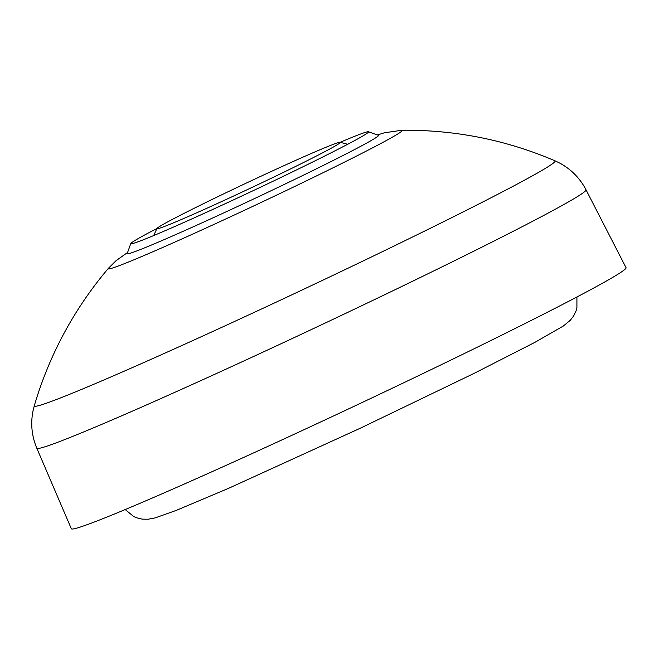<?xml version="1.0" encoding="UTF-8"?>
<svg xmlns="http://www.w3.org/2000/svg" width="659" height="659" viewBox="0 0 659 659"><rect width="100%" height="100%" fill="white"/><g stroke="black" fill="none" stroke-linecap="round" stroke-linejoin="round"><path stroke-width="0.99" d="M347.688 144.272L340.184 142.295A101.346 3.18 154.8 0 1 340.291 142.509A101.346 3.18 154.8 0 1 265.923 180.83A101.346 3.18 154.8 0 1 157.015 228.755A101.346 3.18 154.8 0 1 156.916 228.533A101.346 3.18 154.8 0 1 231.284 190.212A101.346 3.18 154.8 0 1 340.184 142.295A131.372 4.119 154.8 0 1 368.414 131.742L378.373 135.326A138.86 4.358 154.8 0 1 276.582 188.112A138.86 4.358 154.8 0 1 129.452 253.451A138.86 4.358 154.8 0 1 127.203 253.517L130.795 243.558A131.372 4.119 154.8 0 1 156.933 228.5M626.05 267.694A306.542 9.613 154.8 0 1 377.195 395.392A306.542 9.613 154.8 0 1 76.287 528.254A306.542 9.613 154.8 0 1 71.32 528.732L36.813 448.219A303.478 9.514 154.8 0 0 41.731 447.749A303.478 9.514 154.8 0 0 339.64 316.213A303.478 9.514 154.8 0 0 586.008 189.792L626.05 267.694M368.414 131.742A131.372 4.119 154.8 0 1 368.529 131.833A131.372 4.119 154.8 0 1 272.118 181.686A131.372 4.119 154.8 0 1 130.787 243.706A131.372 4.119 154.8 0 1 130.795 243.558M377.385 134.963L384.411 132.788L401.751 130.268C454.941 129.708 505.997 139.873 554.911 160.771A287.81 9.028 154.8 0 1 324.92 279.202A287.81 9.028 154.8 0 1 38.947 405.582A287.81 9.028 154.8 0 1 34.284 405.763L32.95 411.183C30.503 423.877 31.789 436.225 36.813 448.219M401.751 130.268A162.485 5.099 154.8 0 1 275.281 195.756A162.485 5.099 154.8 0 1 110.844 268.534A162.485 5.099 154.8 0 1 108.414 268.304C74.072 308.931 49.359 354.748 34.284 405.763M125.21 509.547L133.645 516.516L136.553 517.776L142.171 519.135L148.242 519.226L155.104 517.908L176.142 510.445L228.418 488.393L360.234 428.251L474.019 373.422L534.935 342.334L563.412 325.974L570.348 320.225L573.61 315.99L576.032 310.982L576.913 307.934L576.922 296.987M108.414 268.304L116.042 260.692L127.558 252.521M554.911 160.771L559.944 163.201C571.279 169.404 579.969 178.268 586.008 189.792M156.916 228.533L153.662 235.576"/></g></svg>
